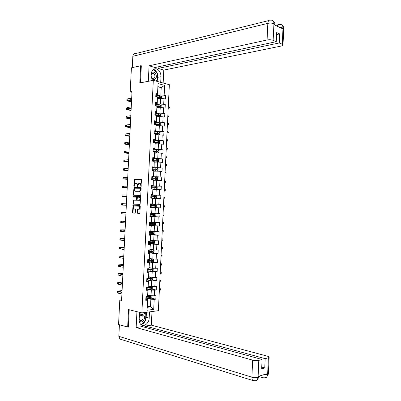 <?xml version="1.0" encoding="UTF-8"?>
<svg xmlns="http://www.w3.org/2000/svg" width="401" height="401" viewBox="0 0 401 401"><rect width="100%" height="100%" fill="white"/><g stroke="black" fill="none" stroke-linecap="round" stroke-linejoin="round"><path stroke-width="0.6" d="M140.946 186.535L141.533 179.999L141.187 179.422L134.4 179.483L133.809 186.074L134.124 186.46L135.277 183.558L136.18 183.478C136.891 183.588 137.257 184.199 137.272 185.312L137.553 186.485L138.716 183.568L139.638 183.488C140.36 183.598 140.726 184.214 140.746 185.337L140.946 186.535M137.272 212.7L137.618 213.297L139.508 213.412L139.909 212.856L140.25 206.029L139.899 205.432L133.102 205.167L132.5 212.42L132.836 213.011L135.217 213.116L135.618 209.698L135.277 209.106L134.165 209.046C133.057 208.294 132.992 207.302 133.969 206.069L138.711 206.189C139.834 206.936 139.909 207.939 138.926 209.187L137.683 209.272L137.418 209.793L137.272 212.7L137.728 212.715L138.069 213.317L139.578 213.407M141.317 65.949L140.656 65.754L139.799 82.927L153.307 80.365L141.869 312.9L128.541 309.582L127.668 327.066L118.566 324.484L119.789 300.003L121.588 300.424L132.024 91.558L130.2 91.879L131.984 92.305M140.656 65.754L131.408 67.809L130.2 91.879M140.395 195.437L140.801 194.871L141.137 188.054L140.791 187.473L133.999 187.427L133.383 194.691L133.718 195.272L140.395 195.437M140.691 197.036L140.084 204.39L133.277 204.139L132.942 203.553L133.353 200.144L136.29 200.179L136.661 197.728L136.315 197.142L133.523 197.061L133.478 196.284L140.345 196.45L140.691 197.036M153.307 80.365L169.352 84.691L158.37 310.68L141.869 312.9M151.252 298.189L155.794 299.176L155.964 295.652L154.365 295.823L154.641 290.174L156.24 290.018L156.41 286.494L154.811 286.64L155.087 280.991L156.686 280.86L156.856 277.342L155.257 277.462L155.533 271.818L157.132 271.718L157.302 268.199L155.708 268.294L155.979 262.655L157.573 262.575L157.748 259.061L156.154 259.131L156.425 253.492L158.019 253.437L158.189 249.928L156.601 249.968L156.876 244.339L158.465 244.309L158.636 240.8L157.047 240.821L157.322 235.186L158.911 235.186L159.082 231.678L157.493 231.673L157.763 226.049L159.352 226.069L159.523 222.565L157.939 222.53L158.21 216.911L159.798 216.961L159.969 213.457L158.385 213.397L158.656 207.778L160.24 207.853L160.41 204.355L158.826 204.269L159.102 198.655L160.686 198.756L160.856 195.257L159.272 195.147L159.548 189.538L161.127 189.663L161.297 186.169L159.718 186.034L159.989 180.425L161.568 180.58L161.738 177.087L160.159 176.926L160.435 171.322L162.009 171.498L162.179 168.009L160.606 167.819L160.876 162.225L162.455 162.425L162.621 158.936L161.047 158.726L161.322 153.127L162.896 153.357L163.067 149.869L161.493 149.633L161.763 144.039L163.337 144.295L163.508 140.811L161.934 140.55L162.21 134.962L163.778 135.237L163.944 131.759L162.375 131.468L162.651 125.884L164.22 126.19L164.385 122.711L162.821 122.395L163.092 116.816L164.656 117.142L164.826 113.668L163.262 113.328L163.533 107.754L165.097 108.105L165.267 104.631L163.703 104.27L163.974 98.696L165.538 99.077L165.708 95.603L164.144 95.217L164.626 85.353L158.034 83.598L157.718 94.27L155.869 94.571M155.794 299.176L154.19 299.357L153.703 309.377L146.926 310.264L147.423 300.128L145.774 300.314L145.949 296.73L147.598 296.555L147.879 290.835L146.23 290.996L146.405 287.412L148.054 287.261L148.335 281.547L146.686 281.677L146.866 278.099L148.51 277.973L148.786 272.264L147.147 272.369L147.322 268.79L148.961 268.695L149.242 262.986L147.603 263.066L147.779 259.492L149.418 259.422L149.698 253.718L148.059 253.773L148.235 250.199L149.874 250.154L150.149 244.455L148.515 244.485L148.691 240.911L150.325 240.896L150.606 235.197L148.966 235.202L149.142 231.633L150.781 231.638L151.057 225.948L149.423 225.923L149.598 222.355L151.232 222.39L151.513 216.705L149.879 216.65L150.054 213.086L151.683 213.152L151.964 207.467L150.335 207.387L152.169 207.472L151.683 213.152M158.034 83.598L157.543 93.578L155.939 93.177L155.763 96.711L157.372 97.097L157.097 102.736L155.488 102.365L155.312 105.899L156.921 106.26L156.646 111.904L155.037 111.558L154.861 115.092L156.475 115.433L156.2 121.077L154.585 120.756L154.41 124.295L156.024 124.606L155.748 130.255L154.134 129.959L153.959 133.503L155.573 133.789L155.297 139.443L153.678 139.172L153.508 142.716L155.127 142.977L154.846 148.631L153.227 148.39L153.057 151.934L154.676 152.169L154.395 157.829L152.776 157.613L152.601 161.162L154.225 161.372L153.944 167.037L152.325 166.841L152.149 170.395L153.773 170.575L153.493 176.245L151.869 176.079L151.693 179.633L153.322 179.788L153.042 185.462L151.418 185.322L151.242 188.881L152.866 189.006L152.591 194.685L150.961 194.57L150.786 198.129L152.415 198.234L152.139 203.914L150.51 203.828L150.335 207.387L160.24 207.853M145.879 298.184L150.901 298.454L151.037 295.682L147.884 295.011M154.365 295.823L151.037 295.682L151.312 290.028L146.581 289.076M146.28 289.968L148.109 290.339L147.598 296.555M151.312 290.028L154.641 290.174M147.879 290.835L148.109 290.339M146.325 289.051L151.347 289.311L151.488 286.499L148.33 285.883M154.811 286.64L151.483 286.499L151.763 280.85L146.776 279.928L147.593 279.988L147.648 278.875L151.448 279.101L151.628 278.429L146.861 278.104M146.731 280.765L148.565 281.106L148.054 287.261M151.763 280.85L155.087 280.991M148.335 281.547L148.565 281.106M147.593 279.988L151.794 280.179L151.934 277.322L148.776 276.76M155.257 277.462L151.934 277.322L152.21 271.672L147.222 270.84M147.182 271.572L149.017 271.883L148.51 277.973M152.21 271.672L155.533 271.818M148.786 272.264L149.017 271.883M147.222 270.795L152.22 271.066L153.127 270.424L153.212 268.67L152.385 268.154L149.222 267.642M152.24 271.051L152.656 262.505L147.663 261.758M147.633 262.384L149.468 262.66L148.961 268.695M152.38 268.149L155.708 268.294M152.656 262.505L155.979 262.655M149.242 262.986L149.468 262.66M148.109 252.68L153.107 253.342L152.831 258.981L149.668 258.53M148.084 253.201L149.919 253.447L149.418 259.422M152.831 258.981L156.154 259.131M153.107 253.342L156.425 253.492M149.698 253.718L149.919 253.447M148.555 243.607L153.553 244.189L153.277 249.823L150.114 249.422M148.535 244.029L150.37 244.239L149.874 250.154M153.277 249.823L156.601 249.968M153.553 244.189L156.876 244.339M149.002 234.545L153.999 235.036L153.723 240.665L150.56 240.324M148.987 234.861L150.821 235.041L150.325 240.896M153.723 240.665L157.047 240.821M153.999 235.036L157.322 235.186M149.448 225.487L154.45 225.893L154.174 231.517L151.007 231.227M149.433 225.698L151.272 225.843L150.781 231.638M154.174 231.517L157.493 231.673M154.45 225.893L157.763 226.049M149.889 216.435L154.896 216.756L154.621 222.38L151.453 222.139M149.884 216.54L151.723 216.655L151.232 222.39M154.621 222.38L157.939 222.53M154.896 216.756L158.21 216.911M150.335 207.387L155.342 207.623L155.067 213.242L151.899 213.061M155.067 213.242L158.385 213.397M155.342 207.623L158.656 207.778M152.616 198.405L155.788 198.5L155.513 204.114L150.505 203.909M150.505 203.868L152.345 203.944L152.415 198.234M155.513 204.114L158.826 204.269M155.788 198.5L159.102 198.655M153.062 189.337L156.235 189.377L155.959 194.991L150.946 194.871M150.956 194.726L152.796 194.771L152.866 189.006M155.959 194.991L159.272 195.147M156.235 189.377L159.548 189.538M153.503 180.28L156.676 180.265L156.405 185.874L151.393 185.838M151.403 185.593L153.242 185.603L153.322 179.788M156.405 185.874L159.718 186.034M156.676 180.265L159.989 180.425M153.949 171.222L157.122 171.157L156.851 176.761L151.834 176.811M151.849 176.46L153.693 176.44L153.773 170.575M156.851 176.761L160.159 176.926M157.122 171.157L160.435 171.322M154.39 162.174L157.568 162.059L157.292 167.658L152.275 167.793M152.3 167.337L154.139 167.287L154.225 161.372M157.292 167.658L160.606 167.819M157.568 162.059L160.876 162.225M153.944 167.037L154.139 167.287M154.836 153.137L158.014 152.961L157.738 158.56L152.721 158.781M152.746 158.22L154.591 158.139L154.676 152.169M157.738 158.56L161.047 158.726M158.014 152.961L161.322 153.127M154.395 157.829L154.591 158.139M155.277 144.099L158.455 143.874L158.184 149.468L153.162 149.768M153.192 149.107L155.037 148.997L155.127 142.977M158.184 149.468L161.493 149.633M158.455 143.874L161.763 144.039M154.846 148.631L155.037 148.997M155.718 135.072L158.901 134.791L158.626 140.38L153.603 140.766M153.638 140.004L155.483 139.859L155.573 133.789M158.626 140.38L161.934 140.55M159.007 134.796L159.768 134.43L159.854 132.696L159.042 131.979L158.901 134.791L162.21 134.962M155.297 139.443L155.483 139.859M156.159 126.049L159.342 125.713L159.072 131.302L154.079 131.769M154.084 130.906L155.934 130.726L156.024 124.606M159.072 131.302L162.375 131.468M159.538 125.724L160.21 125.413L160.295 123.678L159.483 122.952L159.347 125.713L162.651 125.884M155.748 130.255L155.934 130.726M156.601 117.032L159.788 116.646L159.513 122.225L154.851 122.741M154.53 121.814L156.38 121.603L156.475 115.433M159.513 122.225L162.821 122.395M160.074 116.661L160.651 116.4L160.731 114.671L159.924 113.929L159.788 116.646L163.092 116.816M156.2 121.077L156.38 121.603M157.047 108.019L160.23 107.583L159.959 113.157L155.528 113.724M154.976 112.726L156.826 112.486L156.921 106.26M159.959 113.157L163.262 113.328M160.616 107.603L161.087 107.398L161.172 105.663L160.365 104.912L160.235 107.583L163.533 107.754M156.646 111.904L156.826 112.486M157.488 99.012L160.676 98.521L160.4 104.095L156.154 104.706M155.423 103.643L157.272 103.373L157.372 97.097M160.4 104.095L163.703 104.27M161.162 98.551L161.528 98.395L161.613 96.666L160.806 95.899L160.676 98.521L163.974 98.696M157.097 102.736L157.272 103.373M158.024 88.055L161.212 87.498L160.846 95.042L156.746 95.699M160.846 95.042L164.144 95.217M158.089 86.686L161.212 87.498L164.626 85.353M157.543 93.578L157.718 94.27M127.668 327.066L128.36 326.96M121.618 299.803L119.789 300.003M147.337 306.138L150.49 306.875L150.861 299.216L146.4 298.239M145.829 299.176L147.658 299.577L147.282 307.281L150.49 306.875L153.703 309.377M146.926 310.264L147.282 307.281M150.861 299.216L154.19 299.357M147.423 300.128L147.658 299.577M161.237 96.31L165.708 95.603M155.698 105.984L155.954 105.949M160.751 105.273L165.267 104.631M160.26 114.24L164.826 113.668M159.768 123.212L164.385 122.711M159.272 132.19L163.944 131.759M158.771 141.167L163.508 140.811M158.27 150.154L163.067 149.869M157.758 159.142L162.621 158.936M157.192 168.134L162.179 168.009M155.949 177.137L161.738 177.087M153.002 186.109L161.297 186.169M150.941 195.021L160.856 195.257M150.5 203.949L160.41 204.355M149.894 216.324L159.798 216.961M154.47 225.497L154.611 222.61L155.433 223.197L155.347 224.941L154.445 225.512L149.458 225.267L159.352 226.069M152.475 234.56L158.911 235.186M153.277 243.713L158.465 244.309M153.152 252.795L158.019 253.437M152.781 261.863L157.573 262.575M152.405 270.931L157.132 271.718M152.024 280.013L156.686 280.86M151.643 289.096L156.24 290.018M141.177 186.355L141.197 185.372C141.177 184.254 140.806 183.638 140.089 183.528L139.769 183.498M136.31 183.488L136.631 183.518C137.343 183.628 137.708 184.239 137.723 185.352L137.703 186.32M141.332 179.468L134.851 179.523L134.275 186.285M140.911 187.503L134.45 187.468L133.834 194.721L134.079 195.277M140.581 188.681L140.335 188.275L134.475 188.204L134.155 189.427C134.175 190.535 134.535 191.152 135.242 191.272L139.638 191.252L140.581 188.681L141.032 188.716L140.36 188.275M135.608 191.302L135.242 191.272M141.032 188.716L140.089 191.287L135.693 191.307M136.315 197.142L136.766 197.172L137.112 197.758L137.017 199.678L136.616 200.234L133.804 200.174L133.393 203.578L133.688 204.154M140.435 196.47L134.009 196.295L133.904 197.071M138.982 200.31L139.327 200.224C140.335 198.971 140.27 197.969 139.132 197.227L137.453 197.207L137.082 199.668L137.428 200.254L139.784 200.254C140.786 198.996 140.721 197.999 139.588 197.252L139.177 197.227M139.433 200.335L137.428 200.254M138.23 209.257L137.869 209.813L137.728 212.715M138.556 209.277L139.378 209.207C140.36 207.959 140.285 206.961 139.162 206.209L138.711 206.189M139.934 205.437L133.553 205.192L132.952 212.44L133.292 213.031L135.152 213.142M160.806 95.899L155.814 95.704M159.864 98.646L157.508 98.596M159.092 98.766L157.498 98.746M157.478 97.498L160.325 97.598L160.375 96.907L156.109 96.791M156.761 96.952L159.793 96.992L160.124 97.458M168.22 107.979L169.227 108.21L169.287 106.892L168.285 106.661M169.287 106.892L169.473 107.964L168.204 108.305M126.871 100.501L126.932 99.323L127.839 98.786L131.693 98.155M131.498 102.029L126.861 100.711L127.769 100.18L131.623 99.563M131.603 99.989L128.26 100.781L131.518 101.699M130.731 100.13L131.583 100.32M151.082 77.393C152.646 80.01 154.23 80.35 155.834 78.406C157.829 75.137 153.503 69.839 151.357 72.992M151.147 76.115C151.393 77.383 151.979 78.18 152.916 78.516L154.646 77.699C155.282 75.729 154.786 74.3 153.147 73.408L151.438 74.225L151.212 74.786M152.455 70.305L153.804 69.684L157.668 73.914L157.367 80.07L155.513 80.962M152.801 69.894L153.804 69.684M151.859 80.641L150.971 79.689M139.182 320.815C140.811 322.584 142.415 322.198 143.989 319.652C146.074 315.472 141.463 312.073 139.312 316.269M139.182 318.96L139.979 320.369C141.062 320.91 141.999 320.469 142.786 319.056C143.342 317.572 143.172 316.434 142.27 315.642C141.197 315.106 140.265 315.547 139.478 316.95L139.247 317.607M139.428 313.933L140.911 312.66M143.272 312.71L145.874 314.399L145.568 320.66L141.272 324.429L140.225 323.777M140.611 324.249L141.272 324.429M157.638 74.506L157.944 77.293L160.991 76.701C160.891 72.656 159.352 70.035 156.38 68.837C153.448 68.441 151.738 70.155 151.252 73.974L150.916 80.822M160.991 76.701L160.716 82.36M163.152 83.022L163.783 70.095L158.059 68.421L279.246 42.947L282.309 44.265L282.991 27.854M158.134 66.847L158.059 68.421M276.605 34.566L279.647 33.884L276.695 32.556L276.284 41.679L154.986 67.518L149.077 65.789L267.081 39.985L267.828 23.358L132.836 56.29L132.27 67.619M148.31 81.313L149.077 65.789M163.783 70.095L281.286 46.02C282.665 45.714 283.241 45.298 283.016 44.777L282.309 44.265M132.836 56.29C133.077 54.33 133.974 53.433 135.528 53.599L268.8 20.566M276.284 41.679L273.141 40.326C271.372 39.704 269.352 39.594 267.081 39.985M279.647 33.884L279.246 42.947M274.72 24.902L274.745 24.351L273.988 23.749L273.948 24.712L282.885 28.872L282.931 27.93L279.587 27.338M140.987 65.854L141.327 65.774L140.48 82.801M153.794 69.378L153.508 69.298M157.317 73.533C156.415 71.363 155.082 70.01 153.332 69.473L153.277 69.463M157.944 77.293L157.733 81.558M153.578 69.729L152.871 69.824M157.052 81.373L157.112 80.19M155.929 81.072L155.944 80.751M280.164 24.411C281.978 24.456 282.921 25.604 282.996 27.844L282.931 27.93M271.181 20.14C272.971 20.2 273.893 21.363 273.953 23.624L273.141 40.326M139.508 312.314L139.152 319.537C139.092 321.938 139.794 323.697 141.247 324.805C144.275 327.151 149.102 322.99 149.187 318.078L149.493 311.873M136.936 311.672L136.155 327.537L142.255 326.569L262.079 359.497L258.795 360.384L258.074 377.516L258.189 376.404L267.557 373.557L267.622 374.489L268.364 357.797L269.121 357.416C269.392 356.99 268.845 356.584 267.482 356.193L151.332 325.136L145.423 326.068L145.357 327.427M151.999 311.537L151.332 325.136M136.155 327.537L252.66 360.138C254.916 360.679 256.961 360.76 258.795 360.384M121.122 339.426L119.904 339.051L118.836 336.334L119.418 324.725M262.079 359.497L261.663 368.84L264.755 367.943L265.166 358.659L268.364 357.797M265.166 358.659L145.423 326.068M127.949 327.021L128.35 327.136L129.212 309.747M264.755 367.943L261.743 367.08M140.957 324.579C142.711 324.208 144.129 323.005 145.207 320.98M145.598 320.088L146.175 317.311L149.187 318.078M146.425 312.289L146.175 317.311M145.628 314.239L145.723 312.384M144.515 313.517L144.566 312.539M258.976 376.449L258.956 376.93L258.144 377.391M254.555 380.85C255.678 381.125 256.605 380.795 257.337 379.862L258.074 377.526M264.013 377.892C265.131 378.163 266.058 377.842 266.795 376.93L267.552 374.614M160.365 104.912L155.372 104.711M159.523 107.679L157.067 107.613M158.806 107.779L157.057 107.749M156.997 106.511L159.884 106.616L159.939 105.929L155.317 105.809M155.573 105.959L159.352 105.999L159.683 106.471M167.819 116.21L168.826 116.425L168.891 115.107L167.884 114.892M168.891 115.107L169.077 116.17L167.803 116.506M159.924 113.929L154.931 113.724M158.555 116.796L156.616 116.761M159.202 116.716L156.621 116.631M156.505 115.533L159.443 115.638L159.508 114.952L154.876 114.821M154.866 114.967L158.916 115.017L159.237 115.493M167.417 124.445L168.43 124.646L168.49 123.328L167.483 123.127M168.49 123.328L168.676 124.375L167.407 124.716M126.435 109.182L126.495 107.989L127.403 107.493L131.252 106.932M131.072 110.606L126.425 109.378L127.333 108.892L131.182 108.34M131.162 108.731L127.824 109.448L131.087 110.3M130.621 108.811L131.157 108.922M126.004 117.869L126.064 116.656L126.967 116.21L130.816 115.714M130.641 119.182L125.994 118.044L126.896 117.608L130.746 117.122M130.726 117.478L127.388 118.115L130.656 118.907M159.483 122.952L154.485 122.746M158.315 125.824L156.174 125.774M158.891 125.764L156.179 125.658M155.738 124.551L159.002 124.671L159.072 123.984L154.43 123.844M154.425 123.974L158.52 124.039L158.796 124.516M167.022 132.686L168.029 132.871L168.094 131.553L167.082 131.363M168.094 131.553L168.28 132.591L167.006 132.926M159.042 131.979L154.044 131.769M158.069 134.866L155.733 134.796M158.606 134.816L155.738 134.696M154.305 133.563L158.56 133.703L158.641 133.017L153.989 132.871M153.984 132.987L158.089 133.067L158.35 133.548M166.621 140.931L167.628 141.097L167.693 139.779L166.681 139.608M167.693 139.779L167.879 140.806L166.61 141.147M158.601 141.017L158.46 143.874L159.327 143.458L159.413 141.718L158.601 141.017L153.603 140.801M157.834 143.919L155.292 143.824M158.345 143.884L155.292 143.733M153.513 142.596L158.119 142.746L158.205 142.059L153.548 141.899M153.543 142.004L157.588 142.094L157.904 142.586M166.22 149.182L167.227 149.332L167.292 148.014L166.285 147.859M167.292 148.014L167.483 149.032L166.209 149.367M125.568 126.561L125.628 125.333L126.526 124.932L130.375 124.5M130.215 127.769L125.558 126.721L130.305 125.909M130.29 126.23L126.957 126.791L130.225 127.518M125.132 135.257L125.192 134.009L129.939 133.292M129.784 136.36L125.122 135.403L129.869 134.701M129.854 134.992L126.521 135.473L129.794 136.139M124.696 143.964L124.756 142.696L129.498 142.094M129.353 144.956L124.686 144.089L129.428 143.503M129.413 143.753L126.084 144.16L129.363 144.761M154.846 152.856L158.014 152.931L158.886 152.485L158.971 150.751L158.154 150.059L153.157 149.839M157.994 152.941L154.851 152.781M153.067 151.633L157.673 151.794L157.768 151.112L153.102 150.936M153.097 151.027L157.222 151.142L157.458 151.633M158.154 150.059L158.014 152.931M165.819 157.433L166.831 157.573L166.891 156.255L165.884 156.109M166.891 156.255L166.831 157.573L165.808 157.598M124.255 152.676L124.32 151.388L129.057 150.896M128.927 153.558L124.25 152.781L128.987 152.31M128.977 152.525L125.648 152.851L128.932 153.393M154.405 161.899L157.573 161.979L158.445 161.523L158.53 159.783L157.693 159.092L152.716 158.881M157.553 161.989L154.41 161.834M152.626 160.681L157.232 160.846L157.332 160.164L152.661 159.984M152.656 160.054L156.706 160.174L157.012 160.686M165.418 165.693L166.43 165.819L166.495 164.495L165.478 164.37M166.495 164.495L166.43 165.819L165.407 165.834M123.819 161.387L123.884 160.084L128.616 159.708M128.495 162.164L123.814 161.478L128.546 161.117M128.541 161.302L125.217 161.548L128.5 162.024M153.959 170.941L157.132 171.037L158.004 170.565L158.089 168.826L157.252 168.144L152.27 167.929M157.107 171.047L153.964 170.891M152.179 169.728L156.791 169.909L156.896 169.227L152.215 169.032M152.215 169.092L156.26 169.222L156.565 169.743M165.017 173.959L166.029 174.069L166.094 172.746L165.077 172.636M166.094 172.746L166.029 174.069L165.006 174.069M123.383 170.109L123.448 168.786L128.18 168.52M128.064 170.776L123.378 170.184L128.104 169.934M128.099 170.084L124.781 170.25L128.069 170.666M153.518 179.994L156.666 180.109L157.563 179.613L157.648 177.874L156.806 177.202L151.824 176.986M156.666 180.109L153.508 179.954M151.738 178.786L156.345 178.971L156.46 178.295L151.768 178.089M151.768 178.134L155.919 178.295L156.119 178.811M164.61 182.229L165.628 182.325L165.693 181.001L164.676 180.901M165.693 181.001L165.628 182.325L164.61 182.315M122.947 178.836L123.012 177.493L127.739 177.342M127.633 179.397L122.942 178.891L127.668 178.761M127.658 178.871L124.345 178.956L127.638 179.312M152.931 189.046L156.245 189.167L157.117 188.665L157.202 186.926L156.365 186.27L151.383 186.049M156.22 189.177L152.881 189.016M151.292 187.848L155.904 188.044L156.024 187.367L151.327 187.152M151.322 187.182L155.377 187.342L155.668 187.884M164.209 190.505L165.227 190.585L165.292 189.257L164.275 189.177M165.292 189.257L165.227 190.585L164.209 190.56M122.505 187.568L122.576 186.209L127.297 186.169M127.202 188.019L122.505 187.608L127.227 187.588M127.222 187.663L123.904 187.673L127.207 187.964M150.791 198.034L155.778 198.249L156.676 197.728L156.761 195.984L155.919 195.342L150.936 195.112M155.778 198.249L150.791 198.019M150.846 196.916L155.458 197.122L155.583 196.445L150.881 196.219M150.881 196.234L154.931 196.41L155.212 196.966M163.809 198.786L164.826 198.846L164.891 197.523L163.874 197.457M164.891 197.523L164.826 198.846L163.809 198.816M126.771 196.65L122.069 196.325L122.14 194.926L126.856 195.006M122.069 196.325L126.786 196.42M126.781 196.46L123.468 196.39L126.776 196.62M155.332 207.332L150.35 207.096L155.332 207.332L156.235 206.791L156.32 205.046L155.478 204.42L150.49 204.189M150.4 205.989L155.012 206.209L155.147 205.528L150.435 205.292L154.49 205.482L154.746 206.069M164.49 205.793L164.425 207.116L163.407 207.071L164.425 207.116L164.49 205.793L163.468 205.743M121.633 205.051L126.34 205.282L121.633 205.051L121.704 203.653L126.415 203.843M155.032 213.507L150.044 213.267L155.032 213.507L155.874 214.119L155.788 215.863L154.911 216.405L155.052 213.522M154.911 216.405L149.904 216.179M154.711 214.62L154.174 214.59L154.009 215.262L150.776 215.111L154.57 215.297L154.711 214.62L149.989 214.375M163.001 215.357L164.024 215.392L164.084 214.069L163.067 214.009M163.067 214.029L164.084 214.069L164.024 215.392M125.979 212.54L121.262 212.385L125.969 212.69M121.262 212.395L121.192 213.783L125.899 214.109M125.974 212.66L122.666 212.45L125.979 212.56M154.611 222.61L149.723 222.36M154.591 222.595L150.36 222.375M149.513 224.159L154.124 224.395L154.27 223.718L149.543 223.457M153.738 223.678L153.568 224.349L149.513 224.134M162.6 223.653L163.618 223.673L163.683 222.344L162.666 222.279M162.666 222.324L163.683 222.344L163.618 223.673M125.548 221.182L120.826 221.116L125.528 221.537M120.826 221.151L120.756 222.52L125.458 222.956M125.533 221.477L122.23 221.187L125.543 221.232M149.012 234.359L153.999 234.61L154.901 234.029L154.986 232.279L154.144 231.693L150.926 231.547M154.144 231.693L150.976 231.512M149.067 233.252L153.678 233.497L153.834 232.821L149.097 232.55M153.327 232.786L153.122 233.442L149.067 233.212M162.194 231.953L163.217 231.958L163.282 230.63L162.265 230.55M162.26 230.625L163.282 230.63L163.217 231.958M125.117 229.833L120.39 229.858L125.087 230.395M120.385 229.908L120.32 231.262L125.017 231.813M125.092 230.299L121.789 229.923L125.112 229.908M148.565 243.457L153.558 243.713L154.46 243.116L154.545 241.367L153.718 240.811L150.545 240.655M153.578 243.698L153.718 240.811L150.545 240.605M148.616 242.349L153.232 242.605L153.393 241.933L148.651 241.653M152.906 241.893L152.676 242.54L148.621 242.294M161.793 240.259L162.816 240.249L162.881 238.921L161.864 238.826M161.859 238.926L162.881 238.921L162.816 240.249M124.681 238.49L119.949 238.605L124.646 239.257M119.944 238.675L119.879 240.009L124.571 240.68M124.651 239.121L121.353 238.67L124.676 238.59M148.114 252.565L153.112 252.825L154.014 252.214L154.099 250.465L153.277 249.918L150.099 249.763M153.252 249.903L150.104 249.703M148.169 251.457L152.786 251.718L152.951 251.046L148.205 250.755M152.48 251.011L152.23 251.648L148.175 251.387M161.387 248.57L162.415 248.545L162.475 247.216L161.458 247.111M161.453 247.237L162.475 247.216L162.415 248.545M124.25 247.151L119.513 247.362L124.2 248.124M119.508 247.442L119.438 248.765L124.13 249.547M124.21 247.953L120.917 247.427L124.245 247.282M147.668 261.678L152.666 261.943L153.568 261.317L153.653 259.567L152.831 259.031L149.653 258.881M152.806 259.021L149.658 258.81M147.723 260.565L152.345 260.84L152.51 260.169L147.758 259.863M152.054 260.134L151.784 260.755L147.728 260.485M160.986 256.886L162.009 256.846L162.074 255.512L161.057 255.397M161.052 255.552L162.074 255.512L162.009 256.846M123.819 255.818L119.072 256.119L123.759 257.001M119.067 256.219L119.002 257.522L123.688 258.419M123.769 256.795L120.475 256.184L123.809 255.973M152.345 268.139L149.207 268.003M151.839 268.058L149.207 267.918M147.277 269.683L151.894 269.968L152.069 269.297L147.312 268.981M151.623 269.261L151.337 269.873L147.282 269.587M160.58 265.206L161.608 265.151L161.673 263.818L160.656 263.693M160.646 263.873L161.673 263.818L161.608 265.151M123.383 264.49L118.631 264.881L123.313 265.878M118.626 265.001L118.561 266.289L123.242 267.302M123.328 265.637L120.034 264.946L123.373 264.675M151.703 277.276L148.756 277.136M151.182 277.186L148.761 277.036M151.794 280.179L152.681 279.537L152.766 277.788L152.004 277.322M146.831 278.805L147.648 278.875M151.187 278.399L150.891 278.996L146.836 278.695M160.174 273.532L161.202 273.462L161.267 272.129L160.25 271.988M160.24 272.199L161.267 272.129L161.202 273.462M122.952 273.166L118.195 273.652L122.871 274.765M118.185 273.793L118.125 275.056L122.801 276.189M122.886 274.484L119.598 273.718L122.942 273.382M151.092 286.419L148.31 286.269M150.535 286.314L148.315 286.159M151.347 289.311L152.235 288.66L152.32 286.905L151.643 286.504M146.38 287.938L151.002 288.239L151.187 287.567L147.403 287.322M150.751 287.537L150.445 288.129L146.385 287.813M159.773 281.863L160.801 281.778L160.866 280.444L159.849 280.289M159.839 280.525L160.866 280.444L160.801 281.778M122.516 281.848L117.754 282.429L122.425 283.652M117.744 282.585L117.683 283.833L118.546 284.304L122.355 285.081M122.44 283.342L119.157 282.489L122.505 282.093M150.5 295.567L147.864 295.412M149.894 295.442L147.869 295.286M150.901 298.454L151.789 297.788L151.874 296.033L151.287 295.692M145.934 297.071L150.555 297.382L150.746 296.715L147.618 296.509M150.315 296.685L149.999 297.261L145.939 296.93M159.367 290.199L160.395 290.098L160.46 288.765L159.443 288.6M159.433 288.86L160.46 288.765L160.395 290.098M122.084 290.54L117.313 291.211L121.979 292.55M117.303 291.382L117.242 292.615L118.1 293.136L121.909 293.978M121.999 292.204L118.716 291.271L122.069 290.81M141.197 185.372L140.746 185.337M137.688 186.139L137.237 186.104M137.723 185.352L137.272 185.312M134.26 186.114L133.809 186.074M134.561 180.069L134.109 180.029M134.957 179.498L134.505 179.458M141.157 186.164L140.706 186.129M133.834 194.721L133.383 194.691M134.17 188.004L133.718 187.969M134.561 187.437L134.109 187.402M139.698 191.377L139.247 191.342M140.992 189.553L140.535 189.518M133.393 203.578L132.942 203.553M133.538 200.7L133.087 200.675M133.929 200.144L133.478 200.119M136.616 200.234L136.165 200.209M137.017 199.678L136.566 199.648M137.112 197.758L136.661 197.728M134.009 196.295L133.563 196.264M137.869 209.813L137.418 209.793M133.292 213.031L132.836 213.011M132.952 212.44L132.5 212.42M133.287 205.713L132.836 205.693M133.683 205.162L133.227 205.137M138.069 213.317L137.618 213.297M156.58 96.791L156.631 95.694M159.327 96.821L159.382 95.724M159.242 98.616L159.297 97.518M159.793 96.992L160.36 96.907M127.839 98.786L127.769 100.18M129.317 100.355L129.272 101.197M273.883 23.704C272.119 23.032 270.104 22.917 267.828 23.358C268.084 20.902 268.966 19.834 270.48 20.15L271.126 20.145M277.206 26.23C277.692 24.727 278.474 24.125 279.552 24.426L280.109 24.416M283.713 29.052L283.738 28.536L283.031 27.975M118.836 336.334L251.893 377.186L252.66 360.138M263.873 377.887L262.525 377.582L261.542 375.386M254.359 380.845L252.926 380.519C252.194 379.842 251.848 378.734 251.893 377.186C254.149 377.777 256.194 377.857 258.033 377.426M268.399 373.607L268.379 374.058L267.622 374.489M263.753 374.709L267.517 374.519M156.134 105.804L156.19 104.706M158.886 105.844L158.941 104.746M158.801 107.633L158.851 106.536M159.352 105.999L159.919 105.924M155.693 114.821L155.748 113.724M158.445 114.866L158.5 113.769M158.36 116.661L158.41 115.563M158.916 115.017L159.478 114.947M127.403 107.493L127.333 108.892M128.881 109.057L128.841 109.829M126.967 116.21L126.896 117.608M128.445 117.769L128.41 118.47M155.252 123.844L155.307 122.746M158.004 123.899L158.059 122.801M157.914 125.693L157.969 124.596M158.47 124.034L159.037 123.974M154.811 132.876L154.861 131.774M157.563 132.937L157.613 131.839M157.473 134.736L157.528 133.633M158.029 133.062L158.59 133.012M154.365 141.909L154.42 140.811M157.117 141.984L157.172 140.881M157.032 143.779L157.087 142.676M157.588 142.094L158.149 142.049M126.526 124.932L126.455 126.33M128.009 126.48L127.974 127.117M126.089 133.658L126.019 135.057M127.573 135.202L127.543 135.769M125.653 142.395L125.583 143.794M127.137 143.924L127.112 144.42M153.924 150.951L153.974 149.854M153.869 152.054L153.889 151.648M156.676 151.032L156.731 149.929M156.59 152.831L156.641 151.728M157.147 151.132L157.708 151.097M125.217 151.132L125.147 152.53M126.696 152.656L126.676 153.082M157.573 161.979L157.713 159.107M153.478 159.999L153.533 158.896M153.418 161.267L153.443 160.696M156.235 160.089L156.285 158.986M156.144 161.889L156.2 160.786M156.706 160.174L157.267 160.149M124.776 159.874L124.706 161.277M126.26 161.392L126.245 161.748M157.132 171.037L157.272 168.159M153.037 169.057L153.087 167.954M152.966 170.485L153.002 169.753M155.788 169.152L155.844 168.044M155.703 170.951L155.753 169.849M156.26 169.222L156.821 169.212M124.34 168.626L124.27 170.029M125.824 170.134L125.809 170.425M156.686 180.094L156.826 177.222M152.591 178.114L152.646 177.011M152.51 179.713L152.555 178.811M155.347 178.219L155.398 177.112M155.257 180.019L155.312 178.916M155.819 178.28L156.38 178.275M123.899 177.382L123.829 178.786M156.245 189.167L156.385 186.285M152.144 187.182L152.2 186.074M152.059 188.946L152.109 187.879M154.901 187.292L154.956 186.184M154.811 189.097L154.866 187.989M155.377 187.342L155.934 187.347M123.463 186.144L123.393 187.548M155.804 198.239L155.944 195.357M151.703 196.254L151.753 195.147M151.613 198.054L151.668 196.951M154.455 196.375L154.51 195.267M154.37 198.179L154.425 197.071M154.931 196.41L155.493 196.425M123.022 194.906L122.952 196.315M155.357 207.317L155.498 204.435M151.257 205.332L151.312 204.224M151.167 207.137L151.222 206.029M154.014 205.457L154.069 204.35M153.924 207.267L153.979 206.159M154.49 205.482L155.047 205.507M122.581 203.683L122.511 205.086M150.811 214.415L150.866 213.307M150.721 216.219L150.776 215.111M153.568 214.55L153.623 213.442M153.478 216.36L153.533 215.252M154.009 215.262L154.57 215.297M122.145 212.46L122.074 213.868M150.365 223.507L150.42 222.4M150.275 225.312L150.33 224.204M153.122 223.648L153.177 222.54M153.032 225.457L153.087 224.349M153.568 224.349L154.124 224.395M121.704 221.242L121.633 222.65M154.024 234.595L154.164 231.708M149.919 232.6L149.964 231.638M149.829 234.41L149.884 233.302M152.676 232.755L152.731 231.643M152.591 234.565L152.641 233.457M153.122 233.442L153.678 233.497M121.262 230.034L121.192 231.442M149.473 241.703L149.513 240.901M149.383 243.512L149.438 242.404M152.23 241.863L152.285 240.755M152.144 243.678L152.195 242.565M152.676 242.54L153.232 242.605M120.821 238.826L120.751 240.239M122.395 238.605L122.385 238.871M153.132 252.81L153.277 249.918M149.027 250.81L149.057 250.179M148.936 252.625L148.992 251.512M151.784 250.981L151.839 249.873M151.698 252.795L151.748 251.683M152.23 251.648L152.786 251.718M120.38 247.628L120.31 249.041M121.959 247.327L121.944 247.663M152.686 261.928L152.831 259.031M148.581 259.928L148.601 259.457M148.49 261.738L148.545 260.63M151.337 260.104L151.393 258.991M151.252 261.918L151.302 260.805M151.784 260.755L152.345 260.84M119.939 256.434L119.869 257.848M121.523 256.059L121.503 256.46M148.129 269.046L148.144 268.745M148.044 270.86L148.099 269.748M150.891 269.231L150.946 268.124M150.801 271.051L150.856 269.938M151.337 269.873L151.894 269.968M119.498 265.246L119.428 266.66M121.087 264.79L121.062 265.267M150.445 278.369L150.5 277.256M150.355 280.184L150.41 279.071M150.891 278.996L151.448 279.101M119.057 274.063L118.987 275.477M120.651 273.527L120.621 274.073M147.147 289.121L147.202 288.008M149.999 287.512L150.054 286.394M149.909 289.327L149.964 288.214M150.445 288.129L151.002 288.239M118.616 282.89L118.546 284.304M120.21 282.274L120.18 282.89M146.701 298.264L146.751 297.151M149.548 296.66L149.603 295.542M149.463 298.474L149.518 297.362M149.999 297.261L150.555 297.382M118.175 291.717L118.1 293.136M119.774 291.021L119.739 291.707M134.851 179.523L134.4 179.483M134.45 187.468L133.999 187.427M140.089 191.287L139.638 191.252M133.804 200.174L133.353 200.144M136.741 200.209L136.29 200.179M133.929 196.315L133.478 196.284M139.784 200.254L139.327 200.224M138.134 209.287L137.683 209.272M139.378 209.207L138.926 209.187M133.553 205.192L133.102 205.167M159.819 96.997L160.375 96.907M151.904 73.664L153.147 73.408M141.327 315.402L142.27 315.642M153.332 69.473L156.38 68.837M275.437 25.403L277.978 24.802M281.933 24.982C283.477 26.456 284.078 27.639 283.738 28.536L283.016 44.777M272.916 20.722C274.469 22.205 275.081 23.413 274.745 24.351L274.715 25.068M266.795 376.93C266.865 377.416 263.647 378.303 262.525 377.582L259.016 376.524M257.337 379.862C256.976 380.659 255.507 380.88 252.926 380.519L119.904 339.051M257.357 379.832L258.956 376.93L258.991 376.158M266.82 376.9L268.379 374.058L269.121 357.416M159.387 106.004L159.939 105.929M158.951 115.022L159.508 114.952M158.52 124.039L159.072 123.984M158.089 133.067L158.641 133.017M157.658 142.104L158.205 142.059M157.222 151.142L157.768 151.112M156.791 160.189L157.332 160.164M156.355 169.237L156.896 169.227M155.919 178.295L156.46 178.295M155.483 187.362L156.024 187.367M155.047 196.43L155.583 196.445M154.611 205.507L155.147 205.528M153.763 223.678L154.27 223.718M153.483 232.791L153.834 232.821M153.117 241.898L153.393 241.933"/></g></svg>
